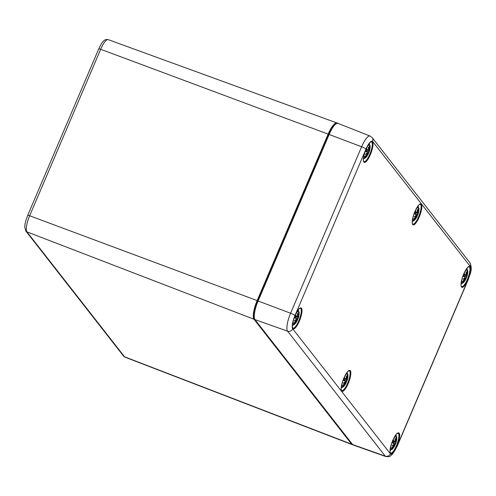 <?xml version="1.0" encoding="UTF-8"?>
<svg xmlns="http://www.w3.org/2000/svg" width="496" height="496" viewBox="0 0 496 496"><rect width="100%" height="100%" fill="white"/><g stroke="black" fill="none" stroke-linecap="round" stroke-linejoin="round"><path stroke-width="0.74" d="M464.876 279.775L464.74 279.701A17.354 17.05 108.2 0 1 463.152 281.982L463.053 282.342A17.484 17.18 -71.8 0 0 464.876 279.775L465.378 279.205L464.771 278.777M465.347 279.043L464.74 279.701L464.33 279.546M465.378 279.205A17.354 11.675 50.5 0 1 464.473 281.226L465.391 279.174M465.694 278.839L465.961 278.306L465.694 278.839A17.354 14.973 -152.4 0 1 464.473 281.226L464.777 280.482M465.961 278.306L465.843 279.093A17.484 5.115 30.9 0 0 466.017 278.473M463.152 281.982L462.793 281.362M464.808 278.64L465.539 278.789M466.767 276.712L466.779 275.888L466.606 276.799L463.655 275.987M466.91 275.993A17.354 11.52 20.1 0 0 467.542 274.034A17.354 7.558 -179.1 0 1 467.015 275.361L467.015 274.369L467.015 275.361L465.949 275.243M467.058 271.975L467.66 271.541A17.484 16.244 -6.9 0 1 467.151 274.443M466.643 276.855L463.648 276.005M466.779 275.888L465.874 275.33M467.015 271.207L467.114 270.841A17.484 16.356 109.3 0 1 466.779 273.966L466.438 274.592A17.354 13.305 -156.3 0 0 466.017 272.081L466.042 272.949L466.017 272.081A17.354 13.342 58.9 0 1 466.091 274.951L465.57 275.435L464.051 275.02M465.639 275.268A17.484 5.94 -159.2 0 0 464.485 273.835L464.485 274.096A17.354 5.89 20.8 0 1 465.477 275.354L466.023 274.92M464.888 277.028L464.833 276.861A17.354 0.539 -154.8 0 1 463.537 276.334L463.388 276.415A17.484 0.539 25.2 0 0 464.888 277.028L464.808 277.828M464.957 277.09L463.562 276.247L464.839 276.867L464.882 277.816L463.326 279.056M464.523 278.138L464.504 279.31A17.484 15.419 154.7 0 1 462.508 281.641L462.681 281.375M463.686 278.802A17.217 9.12 -157.3 0 0 464.733 278.25L464.771 278.436A17.354 9.188 22.7 0 1 462.948 279.273L463.518 278.87L462.948 279.273A17.354 9.889 176 0 0 464.882 277.797M466.748 276.849A6.113 1.655 -69.5 0 1 465.98 278.727L466.748 276.849M463.388 276.415A6.113 1.655 -69.5 0 1 464.485 273.835M464.33 272.726A7.074 1.916 -69.5 0 1 467.784 271.777L466.965 268.311M461.063 284.072L463.958 281.995A7.074 1.916 -69.5 0 1 461.987 282.887A7.074 1.916 -69.5 0 1 461.974 279.006M416.057 217.304L415.921 217.229A17.354 17.05 108.2 0 1 414.334 219.511L414.234 219.871A17.484 17.18 -71.8 0 0 416.057 217.304L416.504 216.554L415.921 217.229L415.512 217.074M416.559 216.733A17.354 11.675 50.5 0 1 415.654 218.755L416.572 216.709M416.876 216.374L417.142 215.841L416.876 216.374A17.354 14.973 -152.4 0 1 415.654 218.755L415.958 218.011M417.142 215.841L417.024 216.628A17.484 5.115 30.9 0 0 417.198 216.008M414.334 219.511L413.974 218.897M416.491 216.547L415.952 216.312M415.989 216.169L416.721 216.318A17.217 14.861 27.6 0 1 416.51 216.895M417.948 214.241L417.961 213.416L417.787 214.328L414.836 213.522L417.824 214.384M418.091 213.528A17.354 11.52 20.1 0 0 418.723 211.563A17.354 7.558 -179.1 0 1 418.196 212.889L418.196 211.904L418.054 213.001M418.24 209.504L418.841 209.076A17.484 16.244 -6.9 0 1 418.333 211.978M417.961 213.416L417.055 212.865M417.13 212.778L418.029 212.995M418.196 208.735L418.295 208.376A17.484 16.356 109.3 0 1 417.954 211.501L417.62 212.121M417.595 212.114A17.354 13.305 -156.3 0 0 417.198 209.61L417.223 210.478L417.198 209.61A17.354 13.342 58.9 0 1 417.272 212.48L416.752 212.964L415.233 212.548M416.82 212.796A17.484 5.94 -159.2 0 0 415.667 211.37L415.667 211.625A17.354 5.89 20.8 0 1 416.659 212.883L417.204 212.449M416.07 214.557L416.014 214.39A17.354 0.539 -154.8 0 1 414.718 213.863L414.569 213.943A17.484 0.539 25.2 0 0 416.07 214.557L415.989 215.357M416.138 214.619L414.743 213.782L416.02 214.396L416.063 215.345L414.507 216.585M415.704 215.673L415.685 216.839L415.952 215.822M414.867 216.33A17.217 9.12 -157.3 0 0 415.915 215.785L415.952 215.965A17.354 9.188 22.7 0 1 414.129 216.802L414.699 216.405L414.129 216.802A17.354 9.889 176 0 0 416.063 215.326M413.862 218.903L413.689 219.17A17.484 15.419 154.7 0 0 415.685 216.826M414.551 213.77L415.673 211.612M417.93 214.384A6.113 1.655 -69.5 0 1 417.161 216.256L417.93 214.384M414.569 213.943A6.113 1.655 -69.5 0 1 415.667 211.37M415.505 210.261A7.074 1.916 -69.5 0 1 418.965 209.312L418.14 205.84M412.238 221.6L415.14 219.523A7.074 1.916 -69.5 0 1 413.168 220.416A7.074 1.916 -69.5 0 1 413.156 216.541M367.238 154.833L367.102 154.758A17.354 17.05 108.2 0 1 365.515 157.04L365.416 157.399A17.484 17.18 -71.8 0 0 367.238 154.833L367.741 154.268L367.139 153.822M367.691 154.089L367.102 154.758L366.693 154.609M367.741 154.268A17.354 11.675 50.5 0 1 366.835 156.29L367.753 154.237M368.057 153.903L368.323 153.369L368.057 153.903A17.354 14.973 -152.4 0 1 366.835 156.29L367.139 155.539M368.323 153.369L368.206 154.157A17.484 5.115 30.9 0 0 368.379 153.537M365.515 157.04L365.155 156.426M367.666 154.082L367.133 153.841M367.164 153.698L367.902 153.853M369.129 151.776L369.142 150.945L368.968 151.863L366.017 151.051L368.999 151.919M369.272 151.057A17.354 11.52 20.1 0 0 369.904 149.091A17.354 7.558 -179.1 0 1 369.377 150.418L369.377 149.432L369.235 150.53M369.421 147.039L370.022 146.605A17.484 16.244 -6.9 0 1 369.514 149.507M369.142 150.945L368.237 150.393M368.311 150.307L369.21 150.53M369.377 146.264L369.477 145.905A17.484 16.356 109.3 0 1 369.136 149.029L369.136 149.036M369.477 145.973L368.801 149.656M368.776 149.649A17.354 13.305 -156.3 0 0 368.379 147.145L368.404 148.013L368.379 147.145A17.354 13.342 58.9 0 1 368.454 150.009L367.933 150.493L366.414 150.077M368.404 149.984L367.933 150.493M368.001 150.325A17.484 5.94 -159.2 0 0 366.848 148.899L366.848 149.16A17.354 5.89 20.8 0 1 367.834 150.412L368.385 149.978M367.245 152.092L367.195 151.925A17.354 0.539 -154.8 0 1 365.899 151.392L365.75 151.478A17.484 0.539 25.2 0 0 367.245 152.092L367.164 152.892M367.319 152.154L365.924 151.311L367.201 151.925L367.245 152.88M366.885 153.202L366.854 154.374L367.127 153.351M366.048 153.859A17.217 9.12 -157.3 0 0 367.096 153.314L367.133 153.493A17.354 9.188 22.7 0 1 365.31 154.337L365.881 153.934L365.31 154.337A17.354 9.889 176 0 0 367.238 152.861M365.044 156.432L364.87 156.705A17.484 15.419 154.7 0 0 366.866 154.355M365.732 151.305L366.854 149.141M369.111 151.912A6.113 1.655 -69.5 0 1 368.342 153.791L369.111 151.912M365.75 151.478A6.113 1.655 -69.5 0 1 366.848 148.899M366.687 147.789A7.074 1.916 -69.5 0 1 370.146 146.841L369.322 143.375M363.419 159.129L366.321 157.058A7.074 1.916 -69.5 0 1 364.349 157.945A7.074 1.916 -69.5 0 1 364.337 154.07M393.874 446.239L393.737 446.164A17.354 17.05 108.2 0 1 392.15 448.446L392.051 448.806A17.484 17.18 -71.8 0 0 393.874 446.239L394.314 445.489L393.737 446.164L393.328 446.016M394.37 445.675L394.37 445.675A17.354 11.675 50.5 0 1 393.471 447.696L394.388 445.644M394.692 445.309L394.959 444.776L394.692 445.309A17.354 14.973 -152.4 0 1 393.471 447.696L393.768 446.946M394.959 444.776L394.835 445.563A17.484 5.115 30.9 0 0 395.014 444.943M392.15 448.446L391.79 447.832M394.301 445.489L393.768 445.247M393.799 445.104L394.537 445.259M395.765 443.182L395.777 442.351L395.603 443.269L392.652 442.457L395.634 443.325M395.907 442.463A17.354 11.52 20.1 0 0 396.54 440.504A17.354 7.558 -179.1 0 1 396.013 441.824L396.013 440.839L395.87 441.936M396.056 438.445L396.651 438.011A17.484 16.244 -6.9 0 1 396.143 440.913M395.777 442.351L394.872 441.8M394.946 441.713L395.845 441.936M396.013 437.67L396.106 437.311A17.484 16.356 109.3 0 1 395.771 440.436L395.436 441.062M395.411 441.056A17.354 13.305 -156.3 0 0 395.014 438.551L395.039 439.419L395.014 438.551A17.354 13.342 58.9 0 1 395.089 441.421L394.568 441.899L393.049 441.483M395.039 441.397L394.568 441.899M394.636 441.731A17.484 5.94 -159.2 0 0 393.483 440.305L393.477 440.566A17.354 5.89 20.8 0 1 394.469 441.818L395.021 441.384M393.88 443.498L393.824 443.331A17.354 0.539 -154.8 0 1 392.534 442.804L392.386 442.885A17.484 0.539 25.2 0 0 393.88 443.498L393.799 444.298M393.954 443.56L392.553 442.717L393.836 443.331L393.88 444.286M393.52 444.608L393.502 445.78L393.762 444.757M392.683 445.265A17.217 9.12 -157.3 0 0 393.731 444.72L393.768 444.9A17.354 9.188 22.7 0 1 391.945 445.743L392.516 445.34L391.945 445.743A17.354 9.889 176 0 0 393.874 444.267M391.673 447.838L391.499 448.111A17.484 15.419 154.7 0 0 393.502 445.761M392.367 442.711L393.489 440.547M395.746 443.319A6.113 1.655 -69.5 0 1 394.977 445.197L395.746 443.319M392.386 442.885A6.113 1.655 -69.5 0 1 393.483 440.305M393.322 439.196A7.074 1.916 -69.5 0 1 396.781 438.247L395.957 434.781M390.054 450.535L392.95 448.465A7.074 1.916 -69.5 0 1 390.984 449.351A7.074 1.916 -69.5 0 1 390.972 445.476M345.055 383.774L344.918 383.699A17.354 17.05 108.2 0 1 343.331 385.981L343.232 386.341A17.484 17.18 -71.8 0 0 345.055 383.774L345.495 383.024L344.918 383.699L344.509 383.544M345.526 383.042L344.956 382.757M345.551 383.203A17.354 11.675 50.5 0 1 344.652 385.225L345.569 383.172M345.873 382.838L346.14 382.304L345.873 382.838A17.354 14.973 -152.4 0 1 344.652 385.225L344.949 384.481M346.14 382.304L346.016 383.092A17.484 5.115 30.9 0 0 346.189 382.472M343.331 385.981L342.972 385.361M345.483 383.017L344.949 382.776M344.98 382.639L345.718 382.788M346.946 380.711L346.958 379.886L346.778 380.798L343.833 379.986L346.816 380.854M347.088 379.992A17.354 11.52 20.1 0 0 347.721 378.033A17.354 7.558 -179.1 0 1 347.194 379.359L347.194 378.367L347.051 379.471M347.237 375.974L347.832 375.54A17.484 16.244 -6.9 0 1 347.324 378.442M346.958 379.886L346.053 379.328M346.127 379.248L347.026 379.465M347.194 375.205L347.287 374.84A17.484 16.356 109.3 0 1 346.952 377.964L347.293 374.914M346.952 377.964L346.617 378.591M346.592 378.584A17.354 13.305 -156.3 0 0 346.196 376.08L346.22 376.948L346.196 376.08A17.354 13.342 58.9 0 1 346.27 378.95L345.749 379.434L344.23 379.018M345.811 379.266A17.484 5.94 -159.2 0 0 344.664 377.834L344.658 378.095A17.354 5.89 20.8 0 1 345.65 379.353L346.27 378.95L345.749 379.434M343.548 380.24L343.567 380.413A17.484 0.539 25.2 0 0 345.061 381.027L345.005 380.86A17.354 0.539 -154.8 0 1 343.716 380.333M345.061 381.027L344.98 381.827M345.135 381.089L343.734 380.246L345.018 380.866L345.061 381.815L343.505 383.055M344.695 382.143L344.683 383.309L344.943 382.292M343.864 382.8A17.217 9.12 -157.3 0 0 344.912 382.255L344.949 382.435A17.354 9.188 22.7 0 1 343.127 383.272L343.697 382.869L343.127 383.272A17.354 9.889 176 0 0 345.055 381.796M342.854 385.373L342.68 385.64A17.484 15.419 154.7 0 0 344.683 383.296M346.927 380.847A6.113 1.655 -69.5 0 1 346.158 382.726L346.927 380.847M343.567 380.413A6.113 1.655 -69.5 0 1 344.664 377.834M344.503 376.724A7.074 1.916 -69.5 0 1 347.963 375.776L347.138 372.31M341.236 388.07L344.131 385.993A7.074 1.916 -69.5 0 1 342.166 386.886A7.074 1.916 -69.5 0 1 342.153 383.005M296.236 321.303L296.1 321.228A17.354 17.05 108.2 0 1 294.512 323.51L294.413 323.869A17.484 17.18 -71.8 0 0 296.236 321.303L296.732 320.738L296.131 320.311M296.707 320.571L296.1 321.228L295.69 321.073M296.732 320.738A17.354 11.675 50.5 0 1 295.833 322.753L296.751 320.707M297.054 320.373L297.321 319.839L297.054 320.373A17.354 14.973 -152.4 0 1 295.833 322.753L296.131 322.009M297.321 319.839L297.197 320.627A17.484 5.115 30.9 0 0 297.371 320.007M294.512 323.51L294.153 322.896M296.162 320.168L296.899 320.317M298.127 318.24L298.133 317.415L297.96 318.327L295.015 317.521M298.27 317.527A17.354 11.52 20.1 0 0 298.902 315.561A17.354 7.558 -179.1 0 1 298.375 316.888L298.369 315.902L298.375 316.888L297.309 316.777M298.412 313.503L299.014 313.075A17.484 16.244 -6.9 0 1 298.505 315.977M297.997 318.382L295.008 317.539M298.133 317.415L297.234 316.863M298.375 312.734L298.468 312.375A17.484 16.356 109.3 0 1 298.133 315.499L297.798 316.119M297.767 316.113A17.354 13.305 -156.3 0 0 297.377 313.608L297.402 314.476L297.377 313.608A17.354 13.342 58.9 0 1 297.451 316.479L296.93 316.963L295.411 316.547M297.402 316.454L296.93 316.963M296.992 316.795A17.484 5.94 -159.2 0 0 295.845 315.369L295.839 315.623A17.354 5.89 20.8 0 1 296.831 316.882L297.383 316.448M297.482 314.923A17.217 13.206 23.7 0 1 297.612 316.212L298.139 315.499L298.474 312.443M294.729 317.769L294.742 317.942A17.484 0.539 25.2 0 0 296.242 318.556L296.186 318.389A17.354 0.539 -154.8 0 1 294.897 317.862M296.242 318.556L296.162 319.356M296.317 318.618L294.915 317.781L296.199 318.395L296.242 319.343A17.354 9.889 176 0 1 294.308 320.8A17.354 9.188 22.7 0 0 296.131 319.963L296.124 319.821M295.876 319.672L296.093 319.784A17.217 9.12 -157.3 0 1 295.046 320.329M294.035 322.902L293.861 323.169A17.484 15.419 154.7 0 0 295.858 320.825M294.872 320.404L294.308 320.8L294.872 320.404M297.333 320.267L298.108 318.382A6.113 1.655 -69.5 0 1 297.34 320.255M294.884 317.874L295.622 315.673M294.742 317.942A6.113 1.655 -69.5 0 1 295.845 315.369M295.684 314.259A7.074 1.916 -69.5 0 1 299.144 313.311L298.319 309.839M292.417 325.599L295.312 323.522A7.074 1.916 -69.5 0 1 293.347 324.415A7.074 1.916 -69.5 0 1 293.334 320.54M337.745 123.572L336.92 122.958A16.163 4.377 110.5 0 0 328.141 134.112L328.724 134.416L257.753 300.855M352.166 444.1A0.539 0.515 142 0 1 351.633 444.187A16.163 4.377 110.5 0 0 352.216 444.639L352.749 444.751M254.547 319.145A0.539 0.515 142 0 1 253.989 319.25A16.163 4.377 110.5 0 1 257.139 300.582L29.655 215.754L100.657 49.284L328.141 134.112L257.139 300.582L257.734 300.898A15.624 4.228 110.5 0 0 254.535 318.705M98.723 48.899C101.308 43.505 103.36 40.56 104.873 40.058C105.704 39.519 106.826 39.382 108.233 39.655A13.956 3.776 -69.5 0 0 100.657 49.284A2.697 0.422 -156.9 0 0 98.723 48.899L27.714 215.369C24.62 223.442 24.874 225.389 24.8 227.459L25.879 231.093A2.697 2.561 -38 0 0 26.933 231.874L253.989 319.25L351.633 444.187L124.577 356.816L26.933 231.874A13.956 3.776 -69.5 0 1 29.655 215.754A2.697 0.422 23.1 0 0 27.714 215.369A2.697 0.422 23.1 0 0 27.764 215.518M123.516 356.035A2.697 2.561 -38 0 0 124.577 356.816A13.956 3.776 -69.5 0 0 125.079 357.201L123.516 356.035L25.879 231.093M372.186 137.64A4.042 3.838 142 0 1 372.645 141.496L470.282 266.433A4.042 3.838 -38 0 0 469.824 262.576L372.186 137.64L370.078 136.053A15.531 4.204 110.5 0 0 361.621 146.76A4.042 0.639 23.1 0 1 365.98 149.098A11.495 3.112 -69.5 0 1 372.645 141.496M470.282 266.433A11.495 3.112 -69.5 0 1 468.044 279.707A4.042 0.639 23.1 0 1 468.119 279.924C470.09 273.625 472.973 269.353 469.824 262.576M254.752 319.455L352.389 444.391A0.539 0.515 -38 0 0 352.619 444.552L254.975 319.616L287.587 331.173A15.531 4.204 110.5 0 1 290.613 313.23L257.722 300.867C254.212 309.02 253.22 315.22 254.752 319.455A0.539 0.515 -38 0 0 254.975 319.616A16.157 4.371 -69.5 0 1 258.125 300.948L329.127 134.484L361.621 146.76L290.613 313.23A4.042 0.639 23.1 0 1 294.971 315.568L365.98 149.098M468.044 279.707L397.042 446.177A4.042 0.639 23.1 0 1 397.116 446.394A4.042 0.639 23.1 0 1 396.806 446.499M397.042 446.177A11.495 3.112 -69.5 0 1 390.377 453.778A4.042 3.838 142 0 1 385.225 456.109L287.587 331.173A4.042 3.838 -38 0 0 292.733 328.842A11.495 3.112 -69.5 0 1 294.971 315.568M385.82 456.556L353.226 445.017A16.157 4.371 -69.5 0 1 352.619 444.552L385.225 456.109A15.531 4.204 110.5 0 0 385.82 456.556C390.867 456.897 389.596 456.401 392.479 454.206L397.116 446.394L468.119 279.924M390.377 453.778L292.733 328.842M337.931 123.343C337.838 122.555 334 122.58 328.73 134.404L329.127 134.484A16.157 4.371 -69.5 0 1 337.931 123.343L370.078 136.053M366.042 149.178A11.172 3.026 110.5 0 0 365.521 162.105A11.172 3.026 110.5 0 0 373.017 144.522A11.172 3.026 110.5 0 0 366.042 149.178M343.852 378.113A11.172 3.026 110.5 0 0 343.337 391.04A11.172 3.026 110.5 0 0 350.833 373.457A11.172 3.026 110.5 0 0 343.852 378.113M463.679 274.114A11.172 3.026 110.5 0 0 463.159 287.041A11.172 3.026 110.5 0 0 470.661 269.458A11.172 3.026 110.5 0 0 463.679 274.114M392.671 440.584A11.172 3.026 110.5 0 0 392.156 453.511A11.172 3.026 110.5 0 0 399.652 435.928A11.172 3.026 110.5 0 0 392.671 440.584M414.861 211.649A11.172 3.026 110.5 0 0 414.34 224.57A11.172 3.026 110.5 0 0 421.842 206.987A11.172 3.026 110.5 0 0 414.861 211.649M295.033 315.648A11.172 3.026 110.5 0 0 294.519 328.569A11.172 3.026 110.5 0 0 302.014 310.986A11.172 3.026 110.5 0 0 295.033 315.648M336.232 123.684A15.624 4.228 110.5 0 0 328.755 134.385M371.436 141.788A10.633 2.877 -69.5 0 1 370.413 152.762A10.633 2.877 -69.5 0 1 363.971 161.708L363.494 160.723C363.277 160.437 363.029 156.786 366.048 149.209C368.671 144.125 370.121 141.8 370.413 142.234L371.436 141.788M300.427 308.258A10.633 2.877 -69.5 0 1 299.404 319.232A10.633 2.877 -69.5 0 1 292.969 328.178L292.491 327.186C292.274 326.907 292.026 323.256 295.046 315.673C297.662 310.595 299.119 308.27 299.404 308.698L300.427 308.258M349.246 370.729A10.633 2.877 -69.5 0 1 348.223 381.703A10.633 2.877 -69.5 0 1 341.787 390.65L341.31 389.658C341.093 389.372 340.845 385.721 343.864 378.144C346.481 373.066 347.938 370.741 348.223 371.169L349.246 370.729M420.255 204.259A10.633 2.877 -69.5 0 1 419.232 215.233A10.633 2.877 -69.5 0 1 412.79 224.18L412.312 223.188C412.102 222.909 411.847 219.257 414.867 211.674C418.773 203.67 419.225 204.978 419.858 204.302L420.255 204.259M469.073 266.73A10.633 2.877 -69.5 0 1 468.05 277.704A10.633 2.877 -69.5 0 1 461.609 286.651L461.131 285.659C460.92 285.374 460.666 281.722 463.686 274.145C466.308 269.068 467.759 266.743 468.05 267.17L469.073 266.73M398.065 433.194A10.633 2.877 -69.5 0 1 397.042 444.168A10.633 2.877 -69.5 0 1 390.606 453.115L390.129 452.129C389.912 451.844 389.664 448.192 392.683 440.615C395.3 435.538 396.757 433.206 397.042 433.64L398.065 433.194M328.73 134.404L257.734 300.898M465.564 278.795A17.217 14.861 27.6 0 1 465.329 279.36M467.052 275.311A17.217 11.433 -159.9 0 1 466.798 275.894M467.492 271.814A17.354 16.12 173.1 0 1 467.015 274.369L466.711 274.245M466.122 273.395A17.217 13.206 23.7 0 1 466.259 274.685L466.122 274.654M463.01 281.592A5.419 1.469 -69.5 0 1 462.762 281.455L462.669 281.22M463.053 282.342A6.113 1.655 -69.5 0 1 462.508 281.641M466.302 276.756A5.419 1.469 -69.5 0 1 465.744 278.157M467.114 270.841A6.113 1.655 -69.5 0 1 467.66 271.541M465.477 275.354L464.076 274.958M418.233 212.84A17.217 11.433 -159.9 0 1 417.979 213.429M418.674 209.343A17.354 16.12 173.1 0 1 418.196 211.904L417.892 211.773M417.303 210.924A17.217 13.206 23.7 0 1 417.44 212.214L417.303 212.183M414.191 219.127A5.419 1.469 -69.5 0 1 413.943 218.984L413.85 218.755M414.234 219.871A6.113 1.655 -69.5 0 1 413.689 219.17M417.483 214.291A5.419 1.469 -69.5 0 1 416.919 215.686M418.295 208.376A6.113 1.655 -69.5 0 1 418.841 209.076M416.659 212.883L415.257 212.493M367.927 153.859A17.217 14.861 27.6 0 1 367.691 154.423M369.415 150.375A17.217 11.433 -159.9 0 1 369.16 150.958M369.855 146.872A17.354 16.12 173.1 0 1 369.377 149.432L369.067 149.308M368.485 148.453A17.217 13.206 23.7 0 1 368.621 149.742M365.372 156.655A5.419 1.469 -69.5 0 1 365.124 156.513L365.031 156.283M365.416 157.399A6.113 1.655 -69.5 0 1 364.87 156.705M368.664 151.819A5.419 1.469 -69.5 0 1 368.1 153.221M369.477 145.905A6.113 1.655 -69.5 0 1 370.022 146.605M367.834 150.412L366.439 150.021M394.556 445.265A17.217 14.861 27.6 0 1 394.326 445.83M396.05 441.781A17.217 11.433 -159.9 0 1 395.796 442.364M396.484 438.278A17.354 16.12 173.1 0 1 396.013 440.839L395.703 440.715M395.12 439.859A17.217 13.206 23.7 0 1 395.25 441.149L395.114 441.124M392.001 448.062A5.419 1.469 -69.5 0 1 391.759 447.919L391.666 447.69M392.051 448.806A6.113 1.655 -69.5 0 1 391.499 448.111M395.3 443.226A5.419 1.469 -69.5 0 1 394.735 444.627M396.106 437.311A6.113 1.655 -69.5 0 1 396.651 438.011M394.469 441.818L393.074 441.428M345.737 382.794A17.217 14.861 27.6 0 1 345.507 383.358M347.231 379.31A17.217 11.433 -159.9 0 1 346.977 379.893M347.665 375.813A17.354 16.12 173.1 0 1 347.194 378.367L346.884 378.243M346.301 377.394A17.217 13.206 23.7 0 1 346.431 378.684L346.295 378.653M343.182 385.59A5.419 1.469 -69.5 0 1 342.941 385.454L342.848 385.218M343.232 386.341A6.113 1.655 -69.5 0 1 342.68 385.64M346.481 380.754A5.419 1.469 -69.5 0 1 345.917 382.156M347.287 374.84A6.113 1.655 -69.5 0 1 347.832 375.54M345.65 379.353L344.255 378.956M296.918 320.329A17.217 14.861 27.6 0 1 296.689 320.893M298.412 316.839A17.217 11.433 -159.9 0 1 298.158 317.428M298.846 313.342A17.354 16.12 173.1 0 1 298.369 315.902L298.065 315.772M294.364 323.125A5.419 1.469 -69.5 0 1 294.122 322.983L294.029 322.753M294.413 323.869A6.113 1.655 -69.5 0 1 293.861 323.169M297.662 318.289A5.419 1.469 -69.5 0 1 297.098 319.684M298.468 312.375A6.113 1.655 -69.5 0 1 299.014 313.075M296.831 316.882L295.436 316.491M108.233 39.655L336.92 122.958M125.079 357.201L352.216 444.639M353.226 445.017L352.389 444.391M465.36 279.05L464.777 278.758M467.542 274.04L467.003 275.404M466.265 274.691L466.779 273.972L467.114 270.915M466.104 274.958L465.57 275.435M466.073 272.478L466.104 274.945M464.771 278.293L464.504 279.31L462.57 281.592M464.492 274.083L463.524 276.34M463.958 281.995A17.515 17.515 0 0 0 465.843 279.099M466.841 276.762A17.515 17.515 0 0 0 467.784 271.777M465.942 278.256L464.907 277.754M416.497 216.554L415.958 216.293M418.723 211.575L418.184 212.933M417.446 212.22L417.961 211.501L418.295 208.444M417.248 210.006L417.285 212.474L416.752 212.964M413.751 219.12L415.685 216.839M415.14 219.523A17.515 17.515 0 0 0 417.024 216.628M418.023 214.291A17.515 17.515 0 0 0 418.965 209.312M417.124 215.785L416.088 215.289M369.904 149.104L369.359 150.462M369.142 149.029L368.485 149.718M368.429 147.535L368.466 150.003M364.932 156.649L366.866 154.374M365.688 154.113L367.232 152.898M366.321 157.058A17.515 17.515 0 0 0 368.199 154.157M369.204 151.819A17.515 17.515 0 0 0 370.146 146.841M368.305 153.314L367.269 152.818M394.357 445.52L393.774 445.228M396.54 440.51L395.994 441.868M395.256 441.161L395.777 440.436L396.112 437.379M395.064 438.941L395.101 441.409M391.567 448.055L393.502 445.78M392.324 445.52L393.867 444.304M392.95 448.465A17.515 17.515 0 0 0 394.835 445.563M395.839 443.226A17.515 17.515 0 0 0 396.781 438.247M394.94 444.72L393.905 444.224M347.715 378.039L347.175 379.403M346.958 377.971L346.437 378.69M346.245 376.476L346.282 378.944M342.748 385.59L344.683 383.309M344.664 378.082L343.703 380.339M344.131 385.993A17.515 17.515 0 0 0 346.016 383.098M347.02 380.761A17.515 17.515 0 0 0 347.963 375.776M346.121 382.255L345.086 381.753M296.72 320.577L296.131 320.292M298.896 315.574L298.356 316.932M297.426 314.005L297.464 316.473M293.93 323.119L295.864 320.838M294.686 320.583L296.23 319.362M295.312 323.522A17.515 17.515 0 0 0 297.197 320.627M298.201 318.289A17.515 17.515 0 0 0 299.144 313.311M297.302 319.784L296.267 319.288"/></g></svg>
